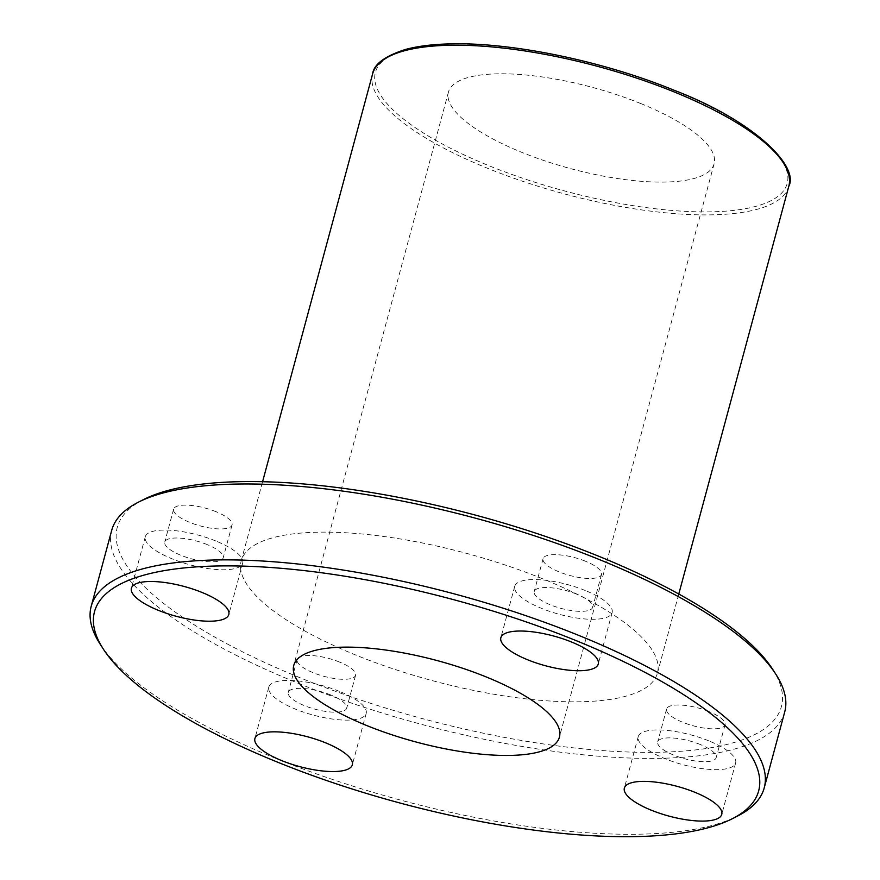 <?xml version="1.0" encoding="UTF-8"?>
<svg xmlns="http://www.w3.org/2000/svg" width="880" height="880" viewBox="0 0 880 880"><rect width="100%" height="100%" fill="white"/><g stroke="black" fill="none" stroke-linecap="round" stroke-linejoin="round"><path stroke-width="0.66" stroke-dasharray="4.4 3.3" d="M542.553 578.765A215.545 65.89 -164.9 0 0 241.23 560.824A215.545 65.89 -164.9 0 0 432.168 680.592A215.545 65.89 -164.9 0 0 657.437 673.123A215.545 65.89 -164.9 0 0 542.553 578.765M640.783 103.554A137.577 42.053 -164.9 0 0 448.448 92.103A137.577 42.053 -164.9 0 0 570.328 168.553A137.577 42.053 -164.9 0 0 714.12 163.79A137.577 42.053 -164.9 0 0 640.783 103.554M100.122 644.116A348.546 106.546 -164.9 0 0 399.96 799.942A348.546 106.546 -164.9 0 0 737.506 816.09M784.707 711.986A348.546 106.546 15.1 0 1 420.442 724.064A348.546 106.546 15.1 0 1 111.694 530.398M143.627 499.521A343.959 105.149 -164.9 0 0 421.938 718.487A343.959 105.149 -164.9 0 0 772.629 669.24M585.398 561.198A30.272 9.251 -164.9 0 0 543.081 558.679A30.272 9.251 -164.9 0 0 569.899 575.498A30.272 9.251 -164.9 0 0 601.524 574.453A30.272 9.251 -164.9 0 0 585.398 561.198M708.906 711.546A30.272 9.251 -164.9 0 0 666.589 709.027A30.272 9.251 -164.9 0 0 693.396 725.846A30.272 9.251 -164.9 0 0 725.032 724.801A30.272 9.251 -164.9 0 0 708.906 711.546M339.449 662.024A30.272 9.251 -164.9 0 0 297.143 659.505A30.272 9.251 -164.9 0 0 323.95 676.313A30.272 9.251 -164.9 0 0 355.586 675.268A30.272 9.251 -164.9 0 0 339.449 662.024M215.941 511.665A30.272 9.251 -164.9 0 0 173.635 509.146A30.272 9.251 -164.9 0 0 200.442 525.965A30.272 9.251 -164.9 0 0 232.078 524.92A30.272 9.251 -164.9 0 0 215.941 511.665M215.798 540.98A50.446 15.422 -164.9 0 0 145.277 536.778A50.446 15.422 -164.9 0 0 189.97 564.806A50.446 15.422 -164.9 0 0 242.693 563.057A50.446 15.422 -164.9 0 0 215.798 540.98M207.075 544.555A30.272 9.251 -164.9 0 0 164.758 542.036A30.272 9.251 -164.9 0 0 191.576 558.855A30.272 9.251 -164.9 0 0 223.201 557.799A30.272 9.251 -164.9 0 0 207.075 544.555M339.306 691.328A50.446 15.422 -164.9 0 0 268.785 687.126A50.446 15.422 -164.9 0 0 313.467 715.154A50.446 15.422 -164.9 0 0 366.19 713.405A50.446 15.422 -164.9 0 0 339.306 691.328M330.583 694.903A30.272 9.251 -164.9 0 0 288.266 692.384A30.272 9.251 -164.9 0 0 315.084 709.203A30.272 9.251 -164.9 0 0 346.709 708.158A30.272 9.251 -164.9 0 0 330.583 694.903M708.752 740.85A50.446 15.422 -164.9 0 0 638.231 736.659A50.446 15.422 -164.9 0 0 682.924 764.687A50.446 15.422 -164.9 0 0 735.647 762.938A50.446 15.422 -164.9 0 0 708.752 740.85M700.029 744.425A30.272 9.251 -164.9 0 0 657.712 741.906A30.272 9.251 -164.9 0 0 684.53 758.725A30.272 9.251 -164.9 0 0 716.166 757.68A30.272 9.251 -164.9 0 0 700.029 744.425M585.255 590.502A50.446 15.422 -164.9 0 0 514.723 586.311A50.446 15.422 -164.9 0 0 559.416 614.339A50.446 15.422 -164.9 0 0 612.139 612.59A50.446 15.422 -164.9 0 0 585.255 590.502M576.521 594.077A30.272 9.251 -164.9 0 0 534.204 591.558A30.272 9.251 -164.9 0 0 561.022 608.377A30.272 9.251 -164.9 0 0 592.658 607.332A30.272 9.251 -164.9 0 0 576.521 594.077M788.821 186.208A215.545 65.89 15.1 0 1 563.552 193.666A215.545 65.89 15.1 0 1 372.614 73.898M673.508 90.134A213.257 65.186 -164.9 0 0 375.078 81.939A213.257 65.186 -164.9 0 0 695.266 211.761A213.257 65.186 -164.9 0 0 673.508 90.134M657.437 673.123L678.777 594.011M241.23 560.824L262.581 481.712M145.277 536.778L131.406 588.214M242.693 563.057L228.811 614.493M173.635 509.146L164.758 542.036M232.078 524.92L223.201 557.799M268.785 687.126L254.903 738.562M366.19 713.405L352.319 764.841M297.143 659.505L288.266 692.384M355.586 675.268L346.709 708.158M638.231 736.659L624.36 788.084M735.647 762.938L721.765 814.374M666.589 709.027L657.712 741.906M725.032 724.801L716.166 757.68M514.723 586.311L500.852 637.736M612.139 612.59L598.257 664.026M543.081 558.679L534.204 591.558M601.524 574.453L592.658 607.332M448.448 92.103L293.755 665.445M714.12 163.79L559.416 737.132"/><path stroke-width="1.32" d="M575.344 640.31A343.959 105.149 15.1 0 1 732.292 818.741A343.959 105.149 15.1 0 1 399.19 802.802A343.959 105.149 15.1 0 1 103.29 649.022A343.959 105.149 15.1 0 1 218.031 565.972A343.959 105.149 15.1 0 1 575.344 640.31M732.292 818.741L737.506 816.09A348.546 106.546 -164.9 0 0 764.225 787.875A348.546 106.546 -164.9 0 0 578.457 635.283A348.546 106.546 -164.9 0 0 91.212 606.276A348.546 106.546 -164.9 0 0 100.122 644.116L103.29 649.022M91.212 606.276L111.694 530.398A348.546 106.546 15.1 0 1 138.413 502.172A348.546 106.546 15.1 0 1 598.939 559.394A348.546 106.546 15.1 0 1 775.797 674.157A348.546 106.546 15.1 0 1 784.707 711.986L764.225 787.875M486.09 676.896A137.577 42.053 15.1 0 1 559.416 737.132A137.577 42.053 15.1 0 1 415.624 741.895A137.577 42.053 15.1 0 1 293.755 665.445A137.577 42.053 15.1 0 1 486.09 676.896M571.373 641.938A50.446 15.422 15.1 0 1 598.257 664.026A50.446 15.422 15.1 0 1 545.534 665.764A50.446 15.422 15.1 0 1 500.852 637.736A50.446 15.422 15.1 0 1 571.373 641.938M694.881 792.286A50.446 15.422 15.1 0 1 721.765 814.374A50.446 15.422 15.1 0 1 669.042 816.123A50.446 15.422 15.1 0 1 624.36 788.084A50.446 15.422 15.1 0 1 694.881 792.286M325.435 742.753A50.446 15.422 15.1 0 1 352.319 764.841A50.446 15.422 15.1 0 1 299.596 766.59A50.446 15.422 15.1 0 1 254.903 738.562A50.446 15.422 15.1 0 1 325.435 742.753M201.927 592.405A50.446 15.422 15.1 0 1 228.811 614.493A50.446 15.422 15.1 0 1 176.088 616.242A50.446 15.422 15.1 0 1 131.406 588.214A50.446 15.422 15.1 0 1 201.927 592.405M775.797 674.157L772.629 669.24A343.959 105.149 -164.9 0 0 598.092 555.995A343.959 105.149 -164.9 0 0 143.627 499.521L138.413 502.172M673.937 91.839A215.545 65.89 15.1 0 1 788.821 186.208C799.381 166.166 753.665 120.582 673.805 90.123C601.348 60.39 507.749 41.382 446.336 44C430.43 44.572 416.823 46.387 405.504 49.456C384.824 56.1 373.857 64.251 372.614 73.898A215.545 65.89 15.1 0 1 673.937 91.839M678.777 594.011L788.821 186.208M262.581 481.712L372.614 73.898"/></g></svg>
